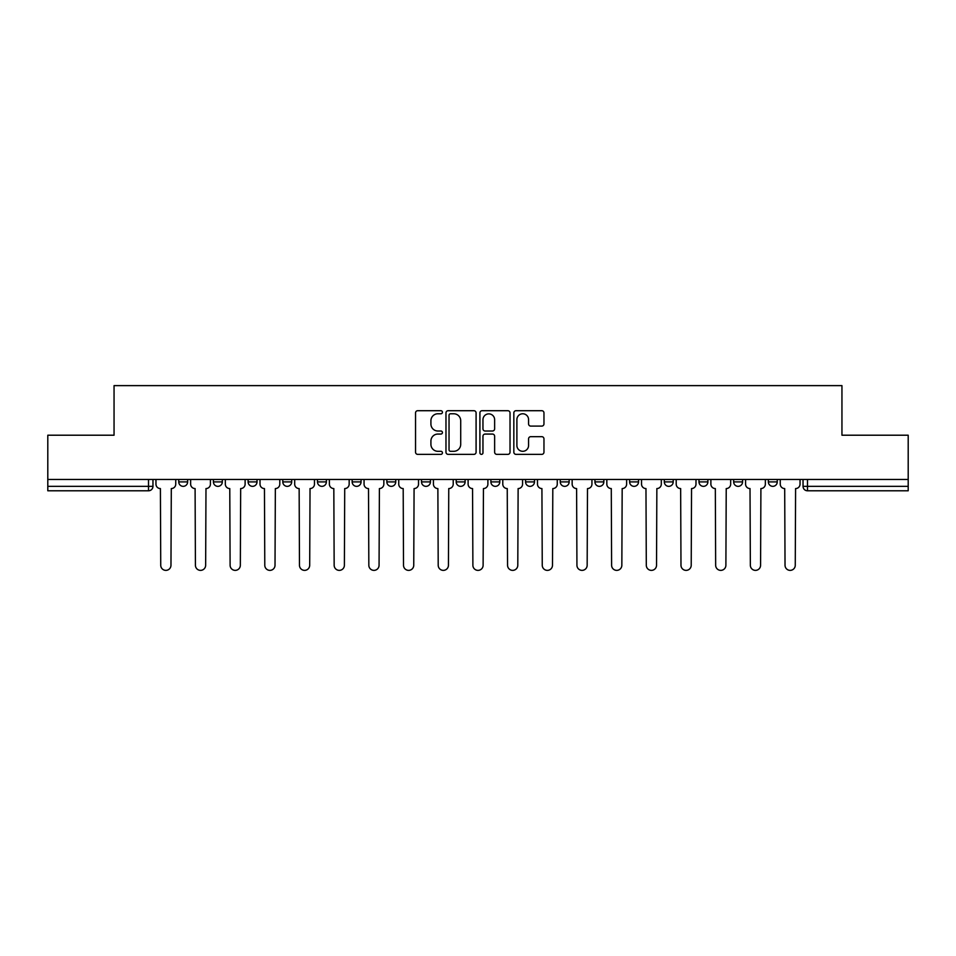 <?xml version="1.0" encoding="UTF-8"?>
<svg xmlns="http://www.w3.org/2000/svg" width="956" height="956" viewBox="0 0 956 956"><rect width="100%" height="100%" fill="white"/><g stroke="black" fill="none" stroke-linecap="round" stroke-linejoin="round"><path stroke-width="1.43" d="M442.425 412.239A1.53 1.53 0 0 0 440.907 410.71L417.712 410.71A2.187 2.187 0 0 0 415.537 412.896L415.537 452.176A2.187 2.187 0 0 0 417.712 454.363L440.907 454.363A1.53 1.53 0 0 0 442.425 452.833A1.53 1.53 0 0 0 440.907 451.304L437.896 451.304A6.979 6.979 0 0 1 430.917 444.313L430.917 441.051A6.979 6.979 0 0 1 437.896 434.06L440.907 434.06A1.53 1.53 0 0 0 442.425 432.53A1.53 1.53 0 0 0 440.907 431.013L437.896 431.013A6.979 6.979 0 0 1 430.917 424.022L430.917 420.748A6.979 6.979 0 0 1 437.896 413.769L440.907 413.769A1.53 1.53 0 0 0 442.425 412.239M525.573 479.446L525.573 481.896L534.476 481.896A4.445 4.445 0 0 1 530.018 486.341A4.445 4.445 0 0 1 525.573 481.896L525.573 479.446M490.894 479.446L490.894 481.896L499.785 481.896A4.445 4.445 0 0 1 495.339 486.341A4.445 4.445 0 0 1 490.894 481.896L490.894 479.446M317.476 481.896L317.476 479.446L317.476 481.896A4.445 4.445 0 0 0 321.933 486.341A4.445 4.445 0 0 1 317.476 481.896L326.378 481.896A4.445 4.445 0 0 1 321.933 486.341M248.118 479.446L248.118 481.896L257.009 481.896A4.445 4.445 0 0 1 252.563 486.341A4.445 4.445 0 0 1 248.118 481.896L248.118 479.446M213.427 481.896L213.427 479.446L213.427 481.896A4.445 4.445 0 0 0 217.884 486.341A4.445 4.445 0 0 1 213.427 481.896L222.33 481.896A4.445 4.445 0 0 1 217.884 486.341A4.445 4.445 0 0 0 222.33 481.896A4.445 4.445 0 0 1 217.884 486.341M178.748 481.896L178.748 479.446L178.748 481.896A4.445 4.445 0 0 0 183.194 486.341A4.445 4.445 0 0 1 178.748 481.896L187.639 481.896A4.445 4.445 0 0 1 183.194 486.341A4.445 4.445 0 0 0 187.639 481.896A4.445 4.445 0 0 1 183.194 486.341M541.777 426.101A2.187 2.187 0 0 0 543.964 423.914L543.964 412.896A2.187 2.187 0 0 0 541.777 410.71L516.025 410.71A2.187 2.187 0 0 0 513.838 412.896L513.838 452.176A2.187 2.187 0 0 0 516.025 454.363L541.777 454.363A2.187 2.187 0 0 0 543.964 452.176L543.964 438.864A2.187 2.187 0 0 0 541.777 436.677L530.759 436.677A2.187 2.187 0 0 0 528.572 438.864L528.572 445.46A5.844 5.844 0 0 1 522.741 451.304A5.844 5.844 0 0 1 516.897 445.46L516.897 419.6A5.844 5.844 0 0 1 522.741 413.769A5.844 5.844 0 0 1 528.572 419.6L528.572 423.914A2.187 2.187 0 0 0 530.759 426.101L541.777 426.101M47.8 479.446L47.8 435.207L114.051 435.207L114.051 385.627L841.949 385.627L841.949 435.207L908.2 435.207L908.2 479.446L47.8 479.446L47.8 486.341L152.96 486.341L152.96 479.446M476.088 412.896A2.187 2.187 0 0 0 473.913 410.71L448.161 410.71A2.187 2.187 0 0 0 445.974 412.896L445.974 452.176A2.187 2.187 0 0 0 448.161 454.363L473.913 454.363A2.187 2.187 0 0 0 476.088 452.176L476.088 412.896M482.087 410.71L507.839 410.71A2.187 2.187 0 0 1 510.026 412.896L510.026 452.176A2.187 2.187 0 0 1 507.839 454.363L496.821 454.363A2.187 2.187 0 0 1 494.634 452.176L494.634 436.247A2.187 2.187 0 0 0 492.46 434.06L485.146 434.06A2.187 2.187 0 0 0 482.959 436.247L482.959 452.833A1.53 1.53 0 0 1 481.442 454.363A1.53 1.53 0 0 1 479.912 452.833L479.912 412.896A2.187 2.187 0 0 1 482.087 410.71M803.04 479.446L803.04 486.341L908.2 486.341L908.2 490.786L807.485 490.786A4.445 4.445 0 0 1 803.04 486.341M908.2 479.446L908.2 486.341M152.96 486.341A4.445 4.445 0 0 1 148.515 490.786A4.445 4.445 0 0 0 152.96 486.341A4.445 4.445 0 0 1 148.515 490.786L47.8 490.786L47.8 486.341M777.252 479.446L777.252 481.896A4.445 4.445 0 0 1 772.807 486.341A4.445 4.445 0 0 1 768.361 481.896L777.252 481.896L777.252 479.446M768.361 479.446L768.361 481.896M742.573 479.446L742.573 481.896A4.445 4.445 0 0 1 738.116 486.341A4.445 4.445 0 0 1 733.67 481.896L742.573 481.896L742.573 479.446M733.67 479.446L733.67 481.896M707.882 479.446L707.882 481.896A4.445 4.445 0 0 1 703.437 486.341A4.445 4.445 0 0 1 698.991 481.896L707.882 481.896M698.991 479.446L698.991 481.896M673.203 479.446L673.203 481.896A4.445 4.445 0 0 1 668.758 486.341A4.445 4.445 0 0 1 664.312 481.896L673.203 481.896M664.312 479.446L664.312 481.896M638.524 479.446L638.524 481.896A4.445 4.445 0 0 1 634.067 486.341A4.445 4.445 0 0 1 629.622 481.896A4.445 4.445 0 0 0 634.067 486.341M629.622 479.446L629.622 481.896L638.524 481.896M603.834 479.446L603.834 481.896A4.445 4.445 0 0 1 599.388 486.341A4.445 4.445 0 0 1 594.943 481.896L603.834 481.896L603.834 479.446M594.943 479.446L594.943 481.896M569.155 479.446L569.155 481.896A4.445 4.445 0 0 1 564.709 486.341A4.445 4.445 0 0 1 560.264 481.896L569.155 481.896A4.445 4.445 0 0 1 564.709 486.341A4.445 4.445 0 0 0 569.155 481.896L569.155 479.446M560.264 479.446L560.264 481.896M534.476 479.446L534.476 481.896M499.785 479.446L499.785 481.896L499.785 479.446M465.106 479.446L465.106 481.896A4.445 4.445 0 0 1 460.661 486.341A4.445 4.445 0 0 1 456.215 481.896L465.106 481.896L465.106 479.446M456.215 479.446L456.215 481.896M430.427 479.446L430.427 481.896A4.445 4.445 0 0 1 425.982 486.341A4.445 4.445 0 0 1 421.524 481.896L430.427 481.896M421.524 479.446L421.524 481.896M395.736 479.446L395.736 481.896A4.445 4.445 0 0 1 391.291 486.341A4.445 4.445 0 0 1 386.845 481.896L395.736 481.896M386.845 479.446L386.845 481.896M361.057 479.446L361.057 481.896A4.445 4.445 0 0 1 356.612 486.341A4.445 4.445 0 0 1 352.166 481.896L361.057 481.896A4.445 4.445 0 0 1 356.612 486.341A4.445 4.445 0 0 0 361.057 481.896M352.166 479.446L352.166 481.896M326.378 479.446L326.378 481.896M291.688 479.446L291.688 481.896A4.445 4.445 0 0 1 287.242 486.341A4.445 4.445 0 0 1 282.797 481.896L291.688 481.896A4.445 4.445 0 0 1 287.242 486.341A4.445 4.445 0 0 0 291.688 481.896L291.688 479.446M282.797 479.446L282.797 481.896M257.009 479.446L257.009 481.896L257.009 479.446M222.33 479.446L222.33 481.896L222.33 479.446M187.639 479.446L187.639 481.896L187.639 479.446M450.563 413.769A1.53 1.53 0 0 0 449.033 415.298L449.033 449.774A1.53 1.53 0 0 0 450.563 451.304L453.718 451.304A6.979 6.979 0 0 0 460.708 444.313L460.708 420.748A6.979 6.979 0 0 0 453.718 413.769L450.563 413.769M494.634 419.708A5.844 5.844 0 0 0 488.803 413.876A5.844 5.844 0 0 0 482.959 419.708L482.959 428.826A2.187 2.187 0 0 0 485.146 431.013L492.46 431.013A2.187 2.187 0 0 0 494.634 428.826L494.634 419.708M155.959 484.118L155.959 479.446L155.959 484.118A4.445 4.445 0 0 0 160.405 488.564L160.739 565.259A5.115 5.115 0 0 0 165.854 570.374A5.115 5.115 0 0 0 170.969 565.259L171.303 488.564A4.445 4.445 0 0 0 175.749 484.118L175.749 479.446L175.749 484.118M160.405 488.564L160.739 565.259M170.969 565.259L171.303 488.564M190.638 484.118L190.638 479.446L190.638 484.118A4.445 4.445 0 0 0 195.096 488.564L195.418 565.259A5.115 5.115 0 0 0 200.533 570.374A5.115 5.115 0 0 0 205.648 565.259L205.982 488.564A4.445 4.445 0 0 0 210.428 484.118L210.428 479.446L210.428 484.118M225.329 484.118L225.329 479.446L225.329 484.118A4.445 4.445 0 0 0 229.775 488.564L230.109 565.259A5.115 5.115 0 0 0 235.224 570.374A5.115 5.115 0 0 0 240.338 565.259L240.673 488.564A4.445 4.445 0 0 0 245.118 484.118L245.118 479.446L245.118 484.118M195.096 488.564L195.418 565.259M205.648 565.259L205.982 488.564M229.775 488.564L230.109 565.259M240.338 565.259L240.673 488.564M260.008 484.118L260.008 479.446L260.008 484.118A4.445 4.445 0 0 0 264.454 488.564L264.788 565.259A5.115 5.115 0 0 0 269.903 570.374A5.115 5.115 0 0 0 275.017 565.259L275.352 488.564A4.445 4.445 0 0 0 279.797 484.118L279.797 479.446L279.797 484.118M294.687 484.118L294.687 479.446L294.687 484.118A4.445 4.445 0 0 0 299.144 488.564L299.467 565.259A5.115 5.115 0 0 0 304.582 570.374A5.115 5.115 0 0 0 309.696 565.259L310.031 488.564A4.445 4.445 0 0 0 314.476 484.118L314.476 479.446L314.476 484.118M329.378 484.118L329.378 479.446L329.378 484.118A4.445 4.445 0 0 0 333.823 488.564L334.158 565.259A5.115 5.115 0 0 0 339.272 570.374A5.115 5.115 0 0 0 344.387 565.259L344.722 488.564A4.445 4.445 0 0 0 349.167 484.118L349.167 479.446L349.167 484.118M264.454 488.564L264.788 565.259M275.017 565.259L275.352 488.564M299.144 488.564L299.467 565.259M309.696 565.259L310.031 488.564M333.823 488.564L334.158 565.259M344.387 565.259L344.722 488.564M364.057 484.118L364.057 479.446L364.057 484.118A4.445 4.445 0 0 0 368.502 488.564L368.837 565.259A5.115 5.115 0 0 0 373.951 570.374A5.115 5.115 0 0 0 379.066 565.259L379.401 488.564A4.445 4.445 0 0 0 383.846 484.118L383.846 479.446L383.846 484.118M368.502 488.564L368.837 565.259M379.066 565.259L379.401 488.564M398.736 484.118L398.736 479.446L398.736 484.118A4.445 4.445 0 0 0 403.193 488.564L403.516 565.259A5.115 5.115 0 0 0 408.63 570.374A5.115 5.115 0 0 0 413.745 565.259L414.079 488.564A4.445 4.445 0 0 0 418.525 484.118L418.525 479.446L418.525 484.118M403.193 488.564L403.516 565.259M413.745 565.259L414.079 488.564M433.427 484.118L433.427 479.446L433.427 484.118A4.445 4.445 0 0 0 437.872 488.564L438.207 565.259A5.115 5.115 0 0 0 443.321 570.374A5.115 5.115 0 0 0 448.436 565.259L448.758 488.564A4.445 4.445 0 0 0 453.216 484.118L453.216 479.446L453.216 484.118M437.872 488.564L438.207 565.259M448.436 565.259L448.758 488.564M468.105 484.118L468.105 479.446L468.105 484.118A4.445 4.445 0 0 0 472.551 488.564L472.885 565.259A5.115 5.115 0 0 0 478 570.374A5.115 5.115 0 0 0 483.115 565.259L483.449 488.564A4.445 4.445 0 0 0 487.895 484.118L487.895 479.446L487.895 484.118M472.551 488.564L472.885 565.259M483.115 565.259L483.449 488.564M502.784 484.118L502.784 479.446L502.784 484.118A4.445 4.445 0 0 0 507.242 488.564L507.564 565.259A5.115 5.115 0 0 0 512.679 570.374A5.115 5.115 0 0 0 517.793 565.259L518.128 488.564A4.445 4.445 0 0 0 522.574 484.118L522.574 479.446L522.574 484.118M507.242 488.564L507.564 565.259M517.793 565.259L518.128 488.564M537.475 484.118L537.475 479.446L537.475 484.118A4.445 4.445 0 0 0 541.921 488.564L542.255 565.259A5.115 5.115 0 0 0 547.37 570.374A5.115 5.115 0 0 0 552.484 565.259L552.807 488.564A4.445 4.445 0 0 0 557.264 484.118L557.264 479.446L557.264 484.118M541.921 488.564L542.255 565.259M552.484 565.259L552.807 488.564M572.154 484.118L572.154 479.446L572.154 484.118A4.445 4.445 0 0 0 576.599 488.564L576.934 565.259A5.115 5.115 0 0 0 582.049 570.374A5.115 5.115 0 0 0 587.163 565.259L587.498 488.564A4.445 4.445 0 0 0 591.943 484.118L591.943 479.446L591.943 484.118M576.599 488.564L576.934 565.259M587.163 565.259L587.498 488.564M606.833 484.118L606.833 479.446L606.833 484.118A4.445 4.445 0 0 0 611.278 488.564L611.613 565.259A5.115 5.115 0 0 0 616.728 570.374A5.115 5.115 0 0 0 621.842 565.259L622.177 488.564A4.445 4.445 0 0 0 626.622 484.118L626.622 479.446L626.622 484.118M611.278 488.564L611.613 565.259M621.842 565.259L622.177 488.564M641.524 484.118L641.524 479.446L641.524 484.118A4.445 4.445 0 0 0 645.969 488.564L646.304 565.259A5.115 5.115 0 0 0 651.418 570.374A5.115 5.115 0 0 0 656.533 565.259L656.856 488.564A4.445 4.445 0 0 0 661.313 484.118L661.313 479.446L661.313 484.118M645.969 488.564L646.304 565.259M656.533 565.259L656.856 488.564M676.203 484.118L676.203 479.446L676.203 484.118A4.445 4.445 0 0 0 680.648 488.564L680.983 565.259A5.115 5.115 0 0 0 686.097 570.374A5.115 5.115 0 0 0 691.212 565.259L691.547 488.564A4.445 4.445 0 0 0 695.992 484.118L695.992 479.446L695.992 484.118M680.648 488.564L680.983 565.259M691.212 565.259L691.547 488.564M710.882 484.118L710.882 479.446L710.882 484.118A4.445 4.445 0 0 0 715.327 488.564L715.662 565.259A5.115 5.115 0 0 0 720.776 570.374A5.115 5.115 0 0 0 725.891 565.259L726.225 488.564A4.445 4.445 0 0 0 730.671 484.118L730.671 479.446L730.671 484.118M715.327 488.564L715.662 565.259M725.891 565.259L726.225 488.564M745.572 484.118L745.572 479.446L745.572 484.118A4.445 4.445 0 0 0 750.018 488.564L750.352 565.259A5.115 5.115 0 0 0 755.467 570.374A5.115 5.115 0 0 0 760.582 565.259L760.904 488.564A4.445 4.445 0 0 0 765.362 484.118L765.362 479.446L765.362 484.118M750.018 488.564L750.352 565.259M760.582 565.259L760.904 488.564M780.251 484.118L780.251 479.446L780.251 484.118A4.445 4.445 0 0 0 784.697 488.564L785.031 565.259A5.115 5.115 0 0 0 790.146 570.374A5.115 5.115 0 0 0 795.261 565.259L795.595 488.564A4.445 4.445 0 0 0 800.041 484.118L800.041 479.446L800.041 484.118M784.697 488.564L785.031 565.259M795.261 565.259L795.595 488.564M148.515 479.446L148.515 490.786M807.485 479.446L807.485 490.786"/></g></svg>
